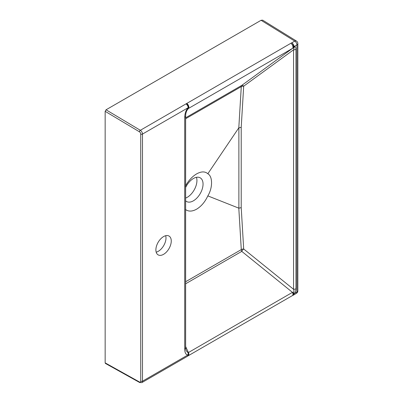 <?xml version="1.0" encoding="UTF-8"?>
<svg xmlns="http://www.w3.org/2000/svg" width="403" height="403" viewBox="0 0 403 403"><rect width="100%" height="100%" fill="white"/><g stroke="black" fill="none" stroke-linecap="round" stroke-linejoin="round"><path stroke-width="0.6" d="M155.885 249.9A10.871 6.277 120 0 0 158.137 254.872A10.871 6.277 120 0 0 166.515 251.961A10.871 6.277 120 0 0 171.26 241.024A10.871 6.277 120 0 0 169.008 236.047A10.871 6.277 120 0 0 160.631 238.959A10.871 6.277 120 0 0 155.885 249.9M156.183 252.172A10.871 6.277 120 0 0 165.991 237.982A10.871 6.277 120 0 0 165.688 235.705M185.466 186.02C188.493 180.584 192.211 176.544 196.614 173.894C201.304 171.32 205.041 171.275 207.827 173.753C212.794 176.358 212.794 187.889 207.827 195.888C205.041 201.898 201.304 206.331 196.614 209.177C192.211 211.605 188.493 211.711 185.466 209.495M185.632 200.805A13.667 7.889 120 0 0 186.554 201.505A13.667 7.889 120 0 0 193.385 200.825A13.667 7.889 120 0 0 202.311 188.785A13.667 7.889 120 0 0 200.215 177.834A13.667 7.889 120 0 0 193.385 178.514A13.667 7.889 120 0 0 185.632 187.486M293.671 47.922A3.108 2.499 -77 0 0 294.724 46.592C295.54 46.808 295.953 47.705 295.963 49.282A3.108 1.793 180 0 1 293.56 49.806C294.034 48.662 294.069 48.038 293.671 47.922L292.477 48.405A3.108 1.793 -120 0 0 292.754 45.897A3.108 1.793 -120 0 0 290.805 43.312L294.774 41.126L261.079 20.286L106.039 109.797L140.335 130.29L290.805 43.312M241.216 127.328L238.803 127.842L241.281 86.61A3.108 1.798 3.4 0 1 243.684 86.182L241.216 127.328L241.216 207.651L243.684 248.989A3.108 1.103 128.9 0 0 241.765 251.376L292.477 292.356A3.108 1.793 60 0 1 292.316 295.641L292.921 295.359A3.108 1.426 68.3 0 0 293.233 292.316C294.054 291.843 294.16 290.83 293.56 289.289L293.56 49.806L243.684 86.182A3.108 1.355 53.9 0 0 241.765 85.396L292.477 48.405L188.372 108.508L186.74 110.754C185.415 114.361 185.748 114.905 185.632 116.069L185.632 347.9L186.065 350.565L188.05 352.761L292.477 292.356L293.233 292.316A3.108 1.234 47.8 0 1 293.968 293.737L296.93 292.029L296.93 44.904L293.968 46.617A3.108 2.217 76 0 1 293.233 47.982A3.108 1.436 -111.4 0 0 293.324 45.474A3.108 1.436 -111.4 0 0 291.812 42.834A3.108 1.793 -120 0 1 293.968 46.617L294.724 46.592M196.437 177.32A13.667 7.889 -60 0 1 187.269 197.294A13.667 7.889 -60 0 1 185.632 198.08M207.827 195.888L238.878 208.18L238.878 127.766M238.803 127.842L207.827 173.753M105.158 111.319L105.158 362.866L139.438 381.968A1.864 1.078 -120 0 0 140.733 381.193L140.733 134.073A1.864 1.078 -120 0 0 139.438 131.801L105.158 111.319L106.039 109.797M261.079 20.286L262.655 20.15L296.371 40.995A3.108 1.793 121.7 0 0 294.774 41.126A3.108 1.793 -120 0 1 296.93 44.904A3.108 1.793 0 0 0 297.842 43.64A3.108 3.108 0 0 0 296.371 40.995M139.438 381.968A1.244 0.73 119.1 0 0 139.715 382.548L105.42 363.441L105.158 362.866M188.065 108.724A3.108 2.141 -132.7 0 0 188.07 108.719A3.108 3.108 0 0 1 188.06 108.729L188.372 108.508L188.05 108.739A3.108 1.219 -132.4 0 0 188.06 108.729L188.06 108.729A3.108 1.219 -132.4 0 0 188.161 107.707L142.491 134.073L142.491 381.193L188.161 354.826A3.108 2.222 -103.6 0 0 188.05 352.761A3.108 2.151 47.7 0 1 188.055 355.854L292.316 295.641M241.216 207.651L238.878 208.18M295.963 49.282L295.963 288.765A3.108 1.793 180 0 1 293.56 289.289L243.684 248.989A3.108 1.783 -3.4 0 0 241.281 249.608L238.803 208.185M185.632 116.069A3.108 1.793 180 0 1 184.72 117.333C184.881 113.162 186.025 109.954 188.161 107.707A3.108 1.793 -120 0 0 186.005 103.924A3.108 2.141 -132.7 0 1 188.322 106.18A3.108 2.141 -132.7 0 1 188.07 108.719L188.075 108.714M185.632 347.9A3.108 1.793 180 0 1 184.72 349.169L184.72 117.333M185.632 346.535L188.372 352.459A3.108 1.793 60 0 1 188.211 355.748M187.763 109.042L188.372 108.508A3.108 1.793 -120 0 0 188.649 106.004A3.108 1.793 -120 0 0 186.7 103.42M185.632 117.802L241.765 85.396A3.108 1.793 60 0 0 241.281 86.61L185.632 118.739M185.632 281.737L241.281 249.608A3.108 1.793 60 0 0 241.765 251.376L185.632 283.783M140.733 381.193A1.244 0.715 0 0 0 142.491 381.193A3.108 1.793 60 0 1 141.846 382.613L187.516 356.247A3.108 1.793 60 0 0 188.161 354.826C186.025 355.043 184.881 353.154 184.72 349.169M295.963 288.765C295.928 290.85 295.263 292.507 293.968 293.737A3.108 1.793 60 0 1 293.324 295.162A3.108 1.793 60 0 1 293.087 295.263M296.291 293.449A3.108 3.108 0 0 0 297.842 290.759A3.108 1.793 -0 0 1 296.93 292.029A3.108 1.793 60 0 1 296.291 293.449L293.324 295.162A3.108 3.108 0 0 1 292.921 295.359M139.438 131.801A1.244 0.705 -59.1 0 1 140.335 130.29A3.108 1.793 60 0 1 142.491 134.073A1.244 0.715 0 0 1 140.733 134.073M187.516 356.247A3.108 3.108 0 0 0 188.055 355.854M297.842 290.759L297.842 43.64M139.715 382.548L141.846 382.613"/></g></svg>
